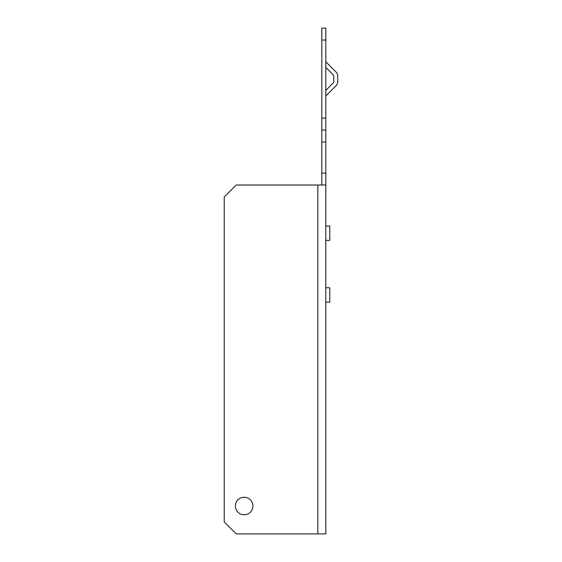 <?xml version="1.0" encoding="UTF-8"?>
<svg xmlns="http://www.w3.org/2000/svg" width="562" height="562" viewBox="0 0 562 562"><rect width="100%" height="100%" fill="white"/><g stroke="black" fill="none" stroke-linecap="round" stroke-linejoin="round"><path stroke-width="0.84" d="M325.805 287.772L329.789 287.772L329.789 302.11L325.805 302.11M325.805 226.036L329.789 226.036L329.789 240.374L325.805 240.374M325.805 67.412L333.189 74.795A1.988 1.988 0 0 1 333.772 76.207L333.772 81.553A1.988 1.988 0 0 1 333.189 82.965L325.805 90.341M325.805 96.805A1.988 1.988 0 0 1 326.389 95.392L336.006 85.775A5.971 5.971 0 0 0 337.755 81.553L337.755 76.207A5.971 5.971 0 0 0 336.006 71.978L326.389 62.368A1.988 1.988 0 0 1 325.805 60.956M325.805 185.017L325.805 533.9L236.195 533.9L224.245 521.95L224.245 196.967L236.195 185.017L325.805 185.017L325.805 173.068L321.822 173.068L321.822 185.017M321.822 40.05L321.822 142.003L325.805 142.003L325.805 28.1L321.822 28.1L321.822 40.05L325.805 40.05M325.805 173.068L325.805 142.003M321.822 142.003L321.822 173.068M325.805 118.111L321.822 118.111M321.822 130.054L325.805 130.054M252.921 506.018A8.76 8.76 0 0 1 239.777 513.612A8.76 8.76 0 0 1 239.777 498.431A8.76 8.76 0 0 1 252.921 506.018M317.839 533.9L317.839 185.017"/></g></svg>
